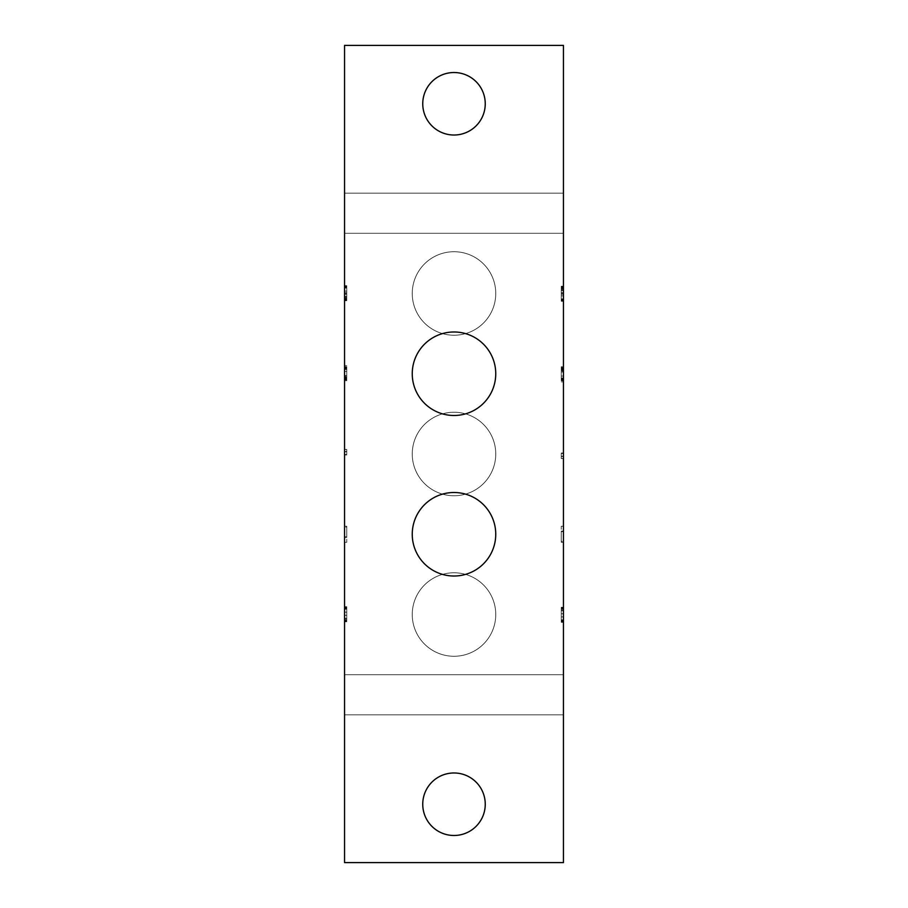 <?xml version="1.0" encoding="UTF-8"?>
<svg xmlns="http://www.w3.org/2000/svg" width="908" height="908" viewBox="0 0 908 908"><rect width="100%" height="100%" fill="white"/><g stroke="black" fill="none" stroke-linecap="round" stroke-linejoin="round"><path stroke-width="0.68" stroke-dasharray="4.54 3.41" d="M346.743 527.139L346.743 536.866L344.552 536.866L344.552 527.139L344.552 536.866L346.743 536.866L346.743 527.139L344.552 527.139M485.247 804.227A31.247 31.247 0 0 0 454 772.98A31.247 31.247 0 0 0 422.753 804.227A31.247 31.247 0 0 0 454 835.485A31.247 31.247 0 0 0 485.247 804.227M485.247 103.773A31.247 31.247 0 0 0 454 72.515A31.247 31.247 0 0 0 422.753 103.773A31.247 31.247 0 0 0 454 135.02A31.247 31.247 0 0 0 485.247 103.773M346.743 298.55L346.743 285.679L346.743 300.718L346.743 298.55L344.552 298.55L344.552 285.679L344.552 288.097L346.743 288.097M346.743 615.238L346.743 606.726L346.743 621.764L346.743 607.69L346.743 621.288L346.743 615.238L344.552 615.238L344.552 621.288L344.552 612.174L344.552 615.238L346.743 615.238M346.743 449.664L346.743 454.976L346.743 449.415L344.552 449.664L344.552 451.48L346.743 451.48M346.743 371.304L346.743 380.736L346.743 366.707L346.743 379.941L346.743 371.304L344.552 371.304L344.552 380.736L344.552 365.595L344.552 376.4L346.743 376.4M346.743 536.969L344.552 536.969L346.743 537.343L346.743 542.303L346.743 526.197L346.743 537.343L344.552 537.343L344.552 526.197L346.743 526.197M561.258 541.372L561.258 531.657L563.448 531.657L563.448 541.372L563.448 531.657L561.258 531.657L561.258 541.372L563.448 541.372M495.757 293.477A41.757 41.757 0 0 1 433.127 329.638A41.757 41.757 0 0 1 433.127 257.316A41.757 41.757 0 0 1 495.757 293.477A41.757 41.757 0 0 0 433.127 257.316A41.757 41.757 0 0 0 433.127 329.638A41.757 41.757 0 0 0 495.757 293.477M495.757 454A41.757 41.757 0 0 1 433.127 490.161A41.757 41.757 0 0 1 433.127 417.839A41.757 41.757 0 0 1 495.757 454A41.757 41.757 0 0 0 433.127 417.839A41.757 41.757 0 0 0 433.127 490.161A41.757 41.757 0 0 0 495.757 454M495.757 614.523A41.757 41.757 0 0 1 433.127 650.684A41.757 41.757 0 0 1 433.127 578.362A41.757 41.757 0 0 1 495.757 614.523A41.757 41.757 0 0 0 433.127 578.362A41.757 41.757 0 0 0 433.127 650.684A41.757 41.757 0 0 0 495.757 614.523M495.757 373.744A41.757 41.757 0 0 0 454 331.988A41.757 41.757 0 0 0 412.243 373.744A41.757 41.757 0 0 0 454 415.489A41.757 41.757 0 0 0 495.757 373.744M495.757 534.256A41.757 41.757 0 0 0 454 492.511A41.757 41.757 0 0 0 412.243 534.256A41.757 41.757 0 0 0 454 576.013A41.757 41.757 0 0 0 495.757 534.256M346.743 291.139L344.552 291.139L344.552 300.242L344.552 287.984L344.552 298.55M344.552 288.097L344.552 291.139M346.743 294.192L344.552 294.192M346.743 297.234L344.552 297.234M346.743 299.231L344.552 299.231L346.743 299.231M346.743 300.242L344.552 300.242L346.743 300.242M346.743 298.233L344.552 298.233M346.743 296.258L344.552 296.258M346.743 292.705L344.552 292.705M346.743 298.948L344.552 298.948M346.743 287.984L344.552 287.984L346.743 287.984M346.743 299.912L344.552 299.912M346.743 293.67L344.552 293.67M346.743 296.36L344.552 296.36M346.743 299.651L344.552 299.651L346.743 299.651M346.743 300.718L344.552 300.718L346.743 300.718M346.743 297.461L344.552 297.461M346.743 294.26L344.552 294.26M346.743 291.082L344.552 291.082M346.743 287.87L344.552 287.87M346.743 286.735L344.552 286.735M346.743 285.679L344.552 285.679M346.743 286.099L344.552 286.099M346.743 287.132L344.552 287.132M346.743 609.223L344.552 609.223L344.552 608.281L346.743 608.281M344.552 608.281L344.552 608.905L346.743 608.905L344.552 608.905L344.552 621.764L344.552 609.223M346.743 612.128L344.552 612.128L346.743 612.128M346.743 615.306L344.552 615.306L346.743 615.306M346.743 618.507L344.552 618.507L346.743 618.507M346.743 620.697L344.552 620.697L346.743 620.697M346.743 621.764L344.552 621.764L346.743 621.764M346.743 607.77L344.552 607.77M346.743 606.726L344.552 606.726M346.743 607.146L344.552 607.146M346.743 608.178L344.552 608.178M346.743 609.132L344.552 609.132L346.743 609.132M346.743 612.174L344.552 612.174L346.743 612.174M346.743 618.28L344.552 618.28L346.743 618.28M346.743 620.278L344.552 620.278L346.743 620.278M346.743 621.288L344.552 621.288L346.743 621.288M346.743 607.69L344.552 607.69M346.743 608.803L344.552 608.803M346.743 619.449L344.552 619.449L346.743 619.449M346.743 454.647L344.552 454.976L344.552 449.664M344.552 451.48L344.552 454.647M346.743 454.976L344.552 454.976L346.743 454.976M346.743 454.511L344.552 454.511L346.743 454.511M346.743 451.775L344.552 451.775M346.743 449.415L344.552 449.415M344.552 376.4L344.552 378.443L346.743 378.443L344.552 378.443L344.552 379.453L344.552 371.304M346.743 379.453L344.552 379.453L346.743 379.453M346.743 377.467L344.552 377.467M346.743 375.469L344.552 375.469M346.743 371.429L344.552 371.429M346.743 369.442L344.552 369.442M346.743 368.444L344.552 368.444M346.743 367.422L344.552 367.422L346.743 367.422M346.743 366.968L344.552 366.968L346.743 366.968M346.743 368.024L344.552 368.024M346.743 369.125L344.552 369.125M346.743 375.594L344.552 375.594M346.743 377.762L344.552 377.762M346.743 378.863L344.552 378.863L346.743 378.863M346.743 379.941L344.552 379.941L346.743 379.941M346.743 376.763L344.552 376.763M346.743 366.707L344.552 366.707M346.743 380.736L344.552 380.736L346.743 380.736M346.743 365.595L344.552 365.595M344.552 526.197L344.552 536.969M346.743 542.303L344.552 542.303L346.743 542.303M346.743 537.343L344.552 537.343L346.743 537.343M346.743 536.866L344.552 536.866L346.743 536.866M563.448 862.6L344.552 862.6L344.552 45.4L563.448 45.4L563.448 862.6M344.552 213.221L344.552 193.154L344.552 213.221M344.552 694.779L344.552 714.846L344.552 694.779M561.258 613.808L561.258 622.32L561.258 607.282L561.258 621.356L561.258 607.758L561.258 613.808L563.448 613.808L563.448 607.758L563.448 616.861L563.448 613.808L561.258 613.808M561.258 288.404L561.258 301.274L561.258 286.236L561.258 288.404L563.448 288.404L563.448 301.274L563.448 298.868L561.258 298.868M561.258 458.336L561.258 453.024L561.258 458.585L563.448 458.336L563.448 456.52L561.258 456.52M561.258 376.173L561.258 366.741L561.258 380.77L561.258 367.536L561.258 376.173L563.448 376.173L563.448 366.741L563.448 381.882L563.448 371.077L561.258 371.077M561.258 531.555L563.448 531.555L561.258 531.18L561.258 526.22L561.258 542.326L561.258 531.18L563.448 531.18L563.448 542.326L561.258 542.326M563.448 694.779L563.448 714.846L563.448 694.779M563.448 213.221L563.448 193.154L563.448 213.221M561.258 619.824L563.448 619.824L563.448 620.766L561.258 620.766M563.448 620.766L563.448 620.13L561.258 620.13L563.448 620.13L563.448 607.282L563.448 619.824M561.258 616.918L563.448 616.918L561.258 616.918M561.258 613.74L563.448 613.74L561.258 613.74M561.258 610.539L563.448 610.539L561.258 610.539M561.258 608.349L563.448 608.349L561.258 608.349M561.258 607.282L563.448 607.282L561.258 607.282M561.258 621.265L563.448 621.265M561.258 622.32L563.448 622.32M561.258 621.901L563.448 621.901M561.258 620.868L563.448 620.868M561.258 619.903L563.448 619.903L561.258 619.903M561.258 616.861L563.448 616.861L561.258 616.861M561.258 610.766L563.448 610.766L561.258 610.766M561.258 608.769L563.448 608.769L561.258 608.769M561.258 607.758L563.448 607.758L561.258 607.758M561.258 621.356L563.448 621.356M561.258 620.243L563.448 620.243M561.258 609.586L563.448 609.586L561.258 609.586M561.258 295.826L563.448 295.826L563.448 286.712L563.448 298.97L563.448 288.404M563.448 298.868L563.448 295.826M561.258 292.762L563.448 292.762M561.258 289.72L563.448 289.72M561.258 287.723L563.448 287.723L561.258 287.723M561.258 286.712L563.448 286.712L561.258 286.712M561.258 288.721L563.448 288.721M561.258 290.696L563.448 290.696M561.258 294.249L563.448 294.249M561.258 288.006L563.448 288.006M561.258 298.97L563.448 298.97L561.258 298.97M561.258 287.041L563.448 287.041M561.258 293.284L563.448 293.284M561.258 290.594L563.448 290.594M561.258 287.303L563.448 287.303L561.258 287.303M561.258 286.236L563.448 286.236L561.258 286.236M561.258 289.493L563.448 289.493M561.258 292.694L563.448 292.694M561.258 295.872L563.448 295.872M561.258 299.095L563.448 299.095M561.258 300.23L563.448 300.23M561.258 301.274L563.448 301.274M561.258 300.854L563.448 300.854M561.258 299.822L563.448 299.822M561.258 453.353L563.448 453.024L563.448 458.336M563.448 456.52L563.448 453.353M561.258 453.024L563.448 453.024L561.258 453.024M561.258 453.489L563.448 453.489L561.258 453.489M561.258 456.225L563.448 456.225M561.258 458.585L563.448 458.585M563.448 371.077L563.448 369.034L561.258 369.034L563.448 369.034L563.448 368.024L563.448 376.173M561.258 368.024L563.448 368.024L561.258 368.024M561.258 370.01L563.448 370.01M561.258 372.008L563.448 372.008M561.258 376.048L563.448 376.048M561.258 378.046L563.448 378.046M561.258 379.033L563.448 379.033M561.258 380.055L563.448 380.055L561.258 380.055M561.258 380.509L563.448 380.509L561.258 380.509M561.258 379.453L563.448 379.453M561.258 378.352L563.448 378.352M561.258 371.883L563.448 371.883M561.258 369.715L563.448 369.715M561.258 368.614L563.448 368.614L561.258 368.614M561.258 367.536L563.448 367.536L561.258 367.536M561.258 370.714L563.448 370.714M561.258 380.77L563.448 380.77M561.258 366.741L563.448 366.741L561.258 366.741M561.258 381.882L563.448 381.882M563.448 542.326L563.448 531.555M561.258 526.22L563.448 526.22L561.258 526.22M561.258 531.18L563.448 531.18L561.258 531.18M561.258 531.657L563.448 531.657L561.258 531.657M344.552 714.846L563.448 714.846L344.552 714.846M344.552 674.712L563.448 674.712L344.552 674.712M344.552 233.288L563.448 233.288L344.552 233.288M344.552 193.154L563.448 193.154L344.552 193.154"/><path stroke-width="1.36" d="M454 835.485A31.247 31.247 0 0 1 426.942 788.598A31.247 31.247 0 0 1 481.058 788.598A31.247 31.247 0 0 1 454 835.485M454 135.02A31.247 31.247 0 0 1 426.942 88.144A31.247 31.247 0 0 1 481.058 88.144A31.247 31.247 0 0 1 454 135.02M344.552 862.6L563.448 862.6L563.448 45.4L344.552 45.4L344.552 862.6M454 415.489A41.757 41.757 0 0 1 417.839 352.86A41.757 41.757 0 0 1 490.161 352.86A41.757 41.757 0 0 1 454 415.489M454 576.013A41.757 41.757 0 0 1 417.839 513.383A41.757 41.757 0 0 1 490.161 513.383A41.757 41.757 0 0 1 454 576.013"/></g></svg>

